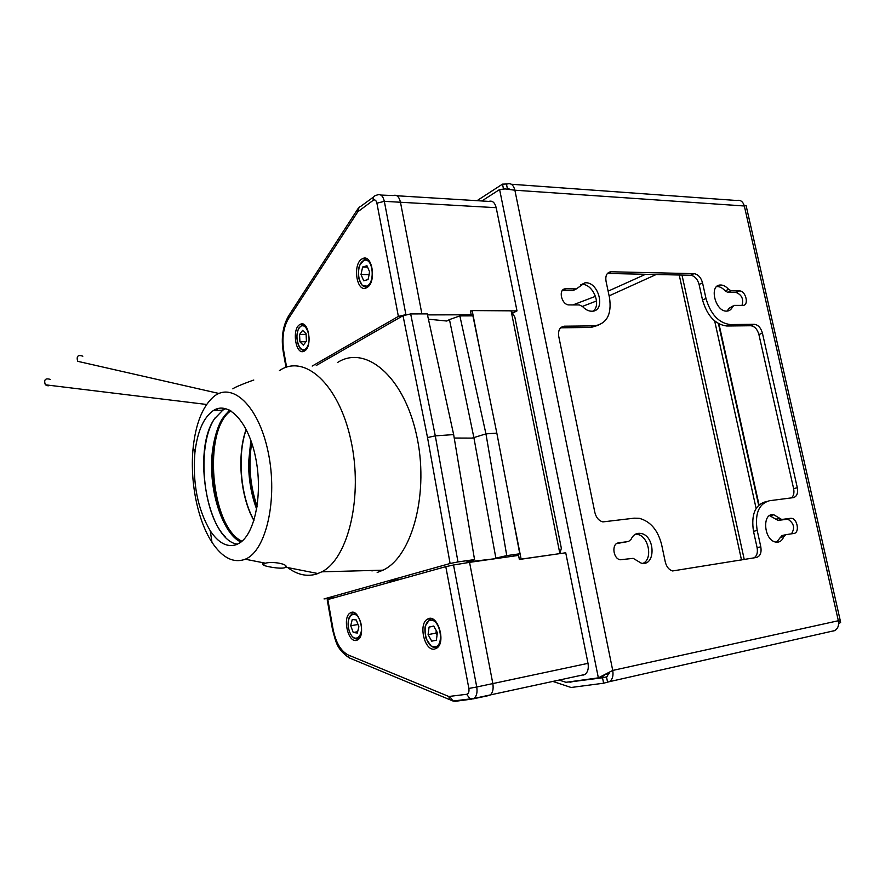 <?xml version="1.0" encoding="UTF-8"?>
<svg xmlns="http://www.w3.org/2000/svg" width="885" height="885" viewBox="0 0 885 885"><rect width="100%" height="100%" fill="white"/><g stroke="black" fill="none" stroke-linecap="round" stroke-linejoin="round"><path stroke-width="1.33" d="M236.461 544.618L239.769 542.892C255.19 533.268 263.044 493.111 255.555 457.302C248.287 421.371 228.253 400.606 213.263 410.607C203.484 417.587 197.366 431.603 194.91 452.633C192.51 483.254 197.643 509.329 210.287 530.856C218.484 543.091 227.213 547.682 236.461 544.618M244.171 559.63L245.245 559.209C266.142 551.134 278.133 499.151 268.177 452.158C258.542 404.998 231.306 380.495 212.798 397.442C202.377 407.188 195.862 423.694 193.24 446.958C189.589 480.079 197.278 519.96 211.957 542.251C221.958 557.318 232.7 563.114 244.171 559.63M262.889 564.73L265.467 563.192C272.602 561.134 288.034 564.055 285.955 566.997L284.826 567.728C279.937 569.243 263.951 566.289 262.889 564.73M287.78 567.595C297.227 574.752 306.818 576.909 316.565 574.055L321.819 571.821C348.402 558.623 363.381 495.954 350.825 439.867C338.623 383.614 304.197 353.535 279.406 370.616M253.475 380.174C256.617 378.891 235.1 386.634 232.855 388.847M377.176 572.484L383.017 570.172C412.598 556.499 429.745 491.54 416.204 433.539C403.04 375.351 365.018 344.619 337.484 362.54M371.888 570.902L374.665 570.394M357.064 570.869L372.839 570.449M251.727 442.832C248.254 464.459 250.057 485.622 257.126 506.342M256.893 507.824C249.271 486.175 247.38 464.039 251.24 441.405M246.24 429.49C237.003 455.299 240.521 496.507 253.973 520.369M253.918 520.535C240.277 496.762 236.715 455.089 246.163 429.336M230.852 410.839C202.433 429.999 210.774 527.128 241.97 541.222M241.339 541.753C210.044 527.327 201.669 429.922 230.144 410.419M225.266 408.472L222.367 410.153M215.287 417.631L214.867 418.273C196.282 444.934 202.543 514.716 225.487 537.095M237.412 544.22C207.577 540.06 191.746 450.62 214.524 418.76L222.843 410.131L225.841 408.627M82.836 356.201C78.002 354.487 76.276 356.19 77.67 361.312L81.575 362.197M50.379 379.422C45.334 377.895 43.664 379.687 45.345 384.798L48.033 385.86L49.77 385.34M503.488 189.003L502.503 184.135L507.393 183.969C511.01 182.93 513.499 185.009 514.882 190.209L744.329 205.995C742.969 201.47 740.369 199.634 736.541 200.486L511.32 184.246M838.615 623.958L840.65 622.321L838.349 620.739C839.146 625.308 837.951 628.593 834.765 630.585L832.785 631.038M835.661 630.02L833.736 631.016M840.462 621.458L746.088 205.508L744.329 205.995L838.349 620.739L612.73 670.432C613.582 675.753 612.486 679.503 609.455 681.66L603.625 683.209L602.519 677.777L606.502 676.881L607.597 682.302M635.452 534.208L637.3 534.374C648.583 535.89 653.207 558.977 643.041 563.325M616.69 543.556L628.593 541.454L618.504 542.892C611.458 543.423 612.907 558.535 620.142 559.774L633.206 558.358L641.127 563.092C655.896 567.119 655.531 535.624 640.895 533.434C636.481 532.77 633.195 534.75 631.049 539.363L628.593 541.454M562.373 290.49L573.026 290.59L574.962 289.483M580.593 284.682L581.545 284.539C592.397 282.89 601.922 304.661 593.182 311.1M766.587 501.474L765.824 501.673C755.126 504.704 751.011 514.583 753.5 531.332L757.095 547.649C757.947 552.627 756.896 556.045 753.954 557.893M607.431 273.454L690.554 275.257C694.648 275.899 697.502 278.963 699.095 284.461L702.524 300.004C707.203 315.879 715.29 324.552 726.784 326.001L750.779 325.746C754.628 326.233 757.328 329.165 758.91 334.53L793.624 488.664C794.42 492.923 793.679 495.998 791.4 497.89M560.614 327.804L591.036 327.45L598.459 325.193M716.695 286.563L716.806 286.563C719.693 286.441 722.47 287.879 725.125 290.877L727.78 292.36L736.043 292.448C741.785 294.76 743.776 299.075 742.006 305.402M733.123 305.922L729.019 308.334L727.105 311.089M769.585 515.645L777.981 520.369L787.849 519.218C793.945 523.09 795.139 527.969 791.456 533.832M785.449 534.772L782.03 535.558L776.51 542.162M569.265 304.916L579.421 304.949L582.584 306.564C585.593 309.761 588.768 311.31 592.12 311.232C606.336 311.089 598.636 280.976 584.897 282.846L576.367 288.897L565.482 288.798C557.727 289.008 561.544 305.303 569.265 304.916M769.496 500.722L793.292 497.647C796.865 496.618 798.193 493.299 797.308 487.69L762.428 333.136C760.857 327.76 758.146 324.817 754.297 324.319L730.28 324.552C718.775 323.091 710.677 314.385 705.987 298.466L702.546 282.879C700.942 277.37 698.088 274.295 693.984 273.653L610.672 271.761C606.789 272.624 605.24 275.766 606.026 281.209L609.522 297.769C611.867 314.385 606.844 323.755 594.421 325.879L564.353 326.189C559.829 326.93 557.959 330.315 558.734 336.355L594.864 512.492C596.18 517.648 598.857 520.789 602.873 521.896L634.169 518.179L639.28 518.322C650.42 521.32 657.865 530.071 661.615 544.585L665.299 562.019C666.527 566.854 668.949 569.829 672.556 570.958L756.454 557.473C760.248 556.234 761.708 552.683 760.801 546.819L757.195 530.447C754.695 513.654 758.799 503.753 769.496 500.722M739.517 290.933L731.253 290.833L728.598 289.34C725.932 286.331 723.156 284.893 720.268 285.003C708.586 285.158 715.5 312.305 726.95 311.1C729.483 310.923 731.342 309.496 732.503 306.841L734.384 305.38L742.957 305.402C749.318 305.425 745.801 290.656 739.517 290.933L736.043 292.448M790.515 518.311L781.687 519.473L773.855 514.793C761.675 512.183 763.7 540.536 775.891 542.085C779.563 542.549 782.196 540.724 783.789 536.598L785.747 534.706L793.911 533.445C799.786 532.936 797.573 518.864 791.555 518.322L786.809 519.207M603.625 683.209L571.135 687.49L553.037 681.483M571.046 681.605L568.546 681.948M506.519 184.434L507.437 188.925M609.212 672.412L606.9 676.793M477.015 200.685L502.503 184.135M568.9 682.081L602.519 677.777M508.433 188.97L509.472 189.058M559.243 680.122L565.969 682.302L598.36 677.855L499.616 189.523L505.103 188.925L514.882 190.209L612.73 670.432L598.36 677.855L602.353 676.959L604.776 674.746L598.415 677.822M499.616 189.523L481.86 200.983M744.882 205.818L744.318 205.928M656.183 274.505L609.123 295.856M596.545 300.966L582.43 306.409M572.905 304.927L595.539 296.309M608.128 291.154L645.607 274.273M469.172 315.868L471.207 314.783L427.488 314.905M471.539 310.912L470.444 310.912L471.207 314.783M513.278 312.781L516.995 310.878L511.176 310.878M516.995 310.878L496.197 207.687C494.826 202.466 492.37 200.375 488.819 201.404L396.911 195.762M393.316 195.541C396.701 194.423 399.08 196.625 400.44 202.123L421.891 313.898L400.44 202.123C399.058 196.592 396.668 194.401 393.261 195.563L380.849 195.054M484.029 696.484L489.814 695.333C492.68 693.143 493.686 689.227 492.834 683.585L469.559 562.351L518.566 555.393L519.362 559.464L565.736 552.771L588.016 663.341C588.846 668.662 587.773 672.39 584.786 674.525L583.071 675.133M327.229 599.831L327.815 599.554L333.092 629.29C335.813 642.621 340.869 651.194 348.281 655L448.806 696.484L466.716 694.283C468.574 693.685 469.293 691.738 468.862 688.442L445.786 566.654L453.529 565.006L469.559 562.351L492.834 683.585L588.016 663.341M470.543 311.431L472.159 310.58L481.296 356.954M511.618 510.833L521.132 559.121L520.457 559.298M470.4 315.204L470.532 315.856M517.459 554.408L517.681 555.514M559.796 553.623L521.132 559.121M472.159 310.58L511.11 310.834L514.86 317.151L561.344 548.246L559.884 553.601L511.11 310.834M454.226 438.031L472.159 438.097L485.953 433.882L506.751 555.614L495.865 558.114L473.84 437.411L449.458 319.585L446.77 321.034L428.428 319.186M492.724 559.066L495.865 558.114M517.548 554.862L513.886 555.371L519.783 553.778L506.751 555.614M496.828 433.108L472.922 315.856L459.846 315.901L485.953 433.882L496.828 433.108L519.783 553.778M449.458 319.585L459.846 315.901M316.255 365.494L403.018 315.702L410.673 313.932L435.298 435.874L457.987 561.92L474.548 559.597L466.815 562.041L495.091 558.723M457.987 561.92L450.1 563.502L427.521 437.544L403.018 315.702M334.663 597.652L324.021 598.924L450.1 563.502M474.548 559.597L453.651 434.59L435.298 435.874L427.521 437.544M410.673 313.932L427.267 313.887L453.651 434.59M405.385 314.75L398.372 316.41L376.91 203.185C376.18 200.331 374.963 199.357 373.26 200.264L357.783 211.814L288.366 318.854C283.355 327.505 281.828 338.302 283.775 351.234L286.596 367.142M312.195 366.058L398.372 316.41M367.087 287.459C376.877 282.116 372.131 252.999 362.43 258.73C352.153 263.199 356.511 293.543 366.611 287.725L367.087 287.459M304.495 350.991C312.98 346.654 308.5 319.341 300.148 324.397C291.386 328.213 295.645 356.201 304.241 351.135L304.495 350.991M472.734 698.951L489.77 695.356C492.668 693.187 493.686 689.26 492.834 683.585L476.749 686.992C477.579 692.546 476.606 696.384 473.818 698.486L469.924 698.752L466.716 694.283M445.786 566.654L327.815 599.554M434.657 649.026L436.427 648.329C446.814 642.82 437.256 612.309 427.411 619.212C418.019 624.002 424.7 651.681 434.657 649.026M356.423 640.375L357.662 639.877C366.523 635.353 358.757 607.077 350.327 612.907C342.185 616.922 347.916 642.93 356.423 640.375M306.431 341.134L306.077 333.711L302.626 330.37L299.561 334.43L299.915 341.798L303.345 345.161L306.431 341.134M306 341.698L299.915 341.798M306.11 334.353L299.561 334.43M368.049 279.583L369.698 272.038L366.976 265.743L362.629 267.005L361.014 274.505L363.702 280.777L368.049 279.583M369.51 271.618L369.034 275.08M369.145 274.604L361.014 274.505M367.574 267.115L362.629 267.005M436.371 640.22L437.378 632.642L433.716 626.049L429.081 627.056L428.097 634.589L431.714 641.16L436.371 640.22M436.272 630.64L435.929 633.195L437.035 635.198M437.345 632.908L428.097 634.589M433.816 626.237L429.081 627.056M356.334 619.987L352.252 619.489L350.714 625.728L353.237 632.487L357.319 633.04L358.879 626.779L356.334 619.987M357.651 631.735L353.237 632.487M358.027 624.511L350.714 625.728M609.19 673.153L606.557 673.739M570.084 682.213L575.781 680.952M605.063 674.458L609.145 673.562M780.061 537.449L783.789 536.598M775.99 519.174L779.696 518.278M778.645 520.38L782.34 519.473M729.019 308.334L732.503 306.841M725.125 290.877L728.598 289.34M727.78 292.36L731.253 290.833M753.5 531.332L757.195 530.447M757.095 547.649L760.801 546.819M561.156 327.782L564.508 326.178M590.605 327.461L593.99 325.89M607.962 273.443L611.325 271.739M690.554 275.257L693.984 273.653M699.095 284.461L702.546 282.879M702.524 300.004L705.987 298.466M726.784 326.001L730.28 324.552M750.779 325.746L754.297 324.319M758.91 334.53L762.428 333.136M793.624 488.664L797.308 487.69M562.606 290.479L565.935 288.787M572.75 290.601L576.091 288.908M617.531 543.147L618.504 542.892M741.497 559.951L679.226 275.014M756.122 508.433L714.671 320.967M682.003 275.069L744.241 559.497M758.91 504.992L718.775 323.799M718.432 323.611L758.655 505.235M373.26 200.264C372.917 197.753 373.713 196.149 375.649 195.452L377.43 194.921C380.705 193.782 383.006 195.917 384.333 201.338L496.197 207.687M389.699 582.297C387.94 581.987 392.287 580.77 402.719 578.668M376.91 203.185L384.333 201.338L405.894 314.606M358.591 210.94C358.259 208.462 359.056 206.88 360.969 206.183L373.813 196.802M357.783 211.814L357.817 208.948L359.443 207.134M288.366 318.854L288.51 316.056L357.772 209.026M283.775 351.234L283.3 352.13M471.827 699.106L455.344 701.307L453.009 701.02L449.857 696.628M453.529 565.006L476.749 686.992L468.862 688.442M584.786 674.525L473.818 698.486L453.009 701.02L449.713 699.615L448.806 696.484M352.374 659.181L349.177 657.854L348.281 655M332.483 629.512L333.092 629.29M299.429 327.704C293.123 335.946 300.203 356.19 306.553 347.894C313.036 339.652 305.712 319.098 299.429 327.704M299.716 327.284L301.619 325.603L305.9 326.355M306.453 349.077L305.336 349.896C303.345 350.814 301.508 350.095 299.805 347.75M364.321 260.312C355.416 262.867 357.429 288.731 366.346 286.242C375.395 283.985 373.337 257.458 364.321 260.312M360.98 263.044L364.731 259.781L369.665 261.462M369.377 285.224L367.762 286.43C365.107 287.603 362.773 286.563 360.748 283.322M430.232 620.363C420.729 622.376 425.652 648.86 435.199 646.913C444.923 645.176 439.812 618.007 430.232 620.363M425.895 624.766L429.148 620.308L430.586 619.732L435.42 621.104M439.557 644.457L437.345 646.758C434.69 648.196 432.024 647.378 429.336 644.302M349.52 631.591C354.608 645.641 365.45 634.943 360.106 620.839C354.83 606.778 344.276 617.818 349.52 631.591M349.442 617.044L351.931 613.924L356.478 614.323M360.106 637.023L358.613 638.428C356.644 639.49 354.642 638.926 352.595 636.724M210.287 530.856L211.957 542.251M194.91 452.633L193.24 446.958M245.245 559.209L265.467 563.192M285.789 567.197L318.014 573.557M321.819 571.821L383.017 570.172M222.843 410.131L213.263 410.607M262.679 562.639L262.945 564.165M285.755 565.825L285.955 566.997M77.67 361.312L218.993 393.482M250.853 440.287L248.619 462.324C248.552 479.128 251.24 494.737 256.661 509.152M45.345 384.798L206.625 404.467M229.514 410.076L223.429 417.333C217.599 424.335 210.652 447.235 211.692 468.873C212.101 503.432 226.892 536.775 241.052 541.974M218.042 408.516L216.427 410.452M371.833 570.471L364.52 570.67M834.765 630.585L609.455 681.66M838.383 620.905L839.146 620.916M787.849 519.218L791.555 518.322M770.16 515.701L773.855 514.793M777.981 520.369L781.687 519.473M716.806 286.563L720.268 285.003M560.99 327.782L564.353 326.189M591.036 327.45L594.421 325.879M607.519 273.365L610.672 271.761M562.517 290.313L565.482 288.798M573.026 290.59L576.367 288.897M581.545 284.539L584.897 282.846M637.3 534.374L640.895 533.434M718.952 323.899L741.376 425.143M741.387 425.176L759.031 504.881M514.981 555.083L517.526 554.718M391.624 581.755L402.089 578.845M303.599 324.364L300.148 324.397M366.987 258.851L362.43 258.73M288.455 316.133C282.769 326.222 281.032 338.081 283.233 351.732L285.999 367.341M353.303 612.431L350.327 612.907M431.216 618.571L427.411 619.212M453.009 701.02L349.177 657.854C335.935 648.473 335.957 641.371 332.483 629.467L327.207 599.753M305.812 349.885L301.143 349.309L300.059 348.281C298.09 345.194 297.006 341.234 296.829 336.4C297.614 330.913 298.488 327.904 299.473 327.384L301.619 325.603M368.68 260.212L368.094 260.201M368.348 286.43L362.242 285.357L358.713 278.454C358.171 272.525 358.458 268.188 359.576 265.445L363.956 260.09M433.562 619.555L432.61 619.721M438.318 646.57L431.305 646.26L426.116 638.837C424.822 632.631 424.568 628.328 425.353 625.916L429.148 620.308M355.361 613.382L354.642 613.493M359.343 638.295L358.613 638.428C355.018 639.822 351.964 637.576 349.464 631.669C347.407 625.208 348.469 618.515 348.458 619.566L349.354 616.878L351.931 613.924"/></g></svg>
